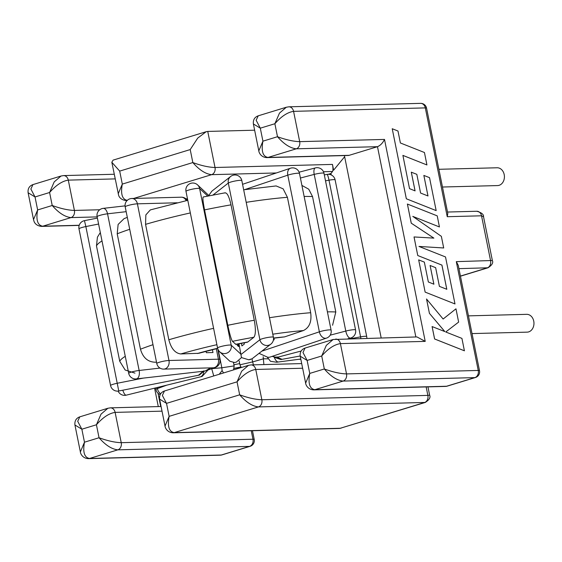 <?xml version="1.0" encoding="UTF-8"?>
<svg xmlns="http://www.w3.org/2000/svg" width="562" height="562" viewBox="0 0 562 562"><rect width="100%" height="100%" fill="white"/><g stroke="black" fill="none" stroke-linecap="round" stroke-linejoin="round"><path stroke-width="0.84" d="M301.906 185.418L308.742 189.197L312.528 196.567A117.577 15.35 168.6 0 0 304.133 196.454M327.407 311.861A117.577 15.35 -11.4 0 1 335.802 311.973L332.571 325.257M241.815 180.578A6.976 6.976 0 0 0 230.687 176.454A6.976 6.695 52 0 0 228.312 183.064A6.976 0.913 168.6 0 1 230.736 182.067A6.976 0.913 168.6 0 1 236.532 180.746A6.976 0.913 168.6 0 1 240.346 180.318A6.976 0.913 168.6 0 1 241.815 180.578L273.406 337.242A6.976 6.976 0 0 1 270.856 344.12A6.976 6.695 -128 0 1 259.904 339.729L228.312 183.064L212.963 195.042M207.736 196.068L199.615 188.537L231.207 345.201A6.976 6.885 132.8 0 1 219.672 351.777A6.976 6.976 0 0 1 217.571 348.04L185.987 191.375A6.976 0.913 168.6 0 1 188.586 190.104A6.976 0.913 168.6 0 1 192.007 189.232A6.976 0.913 168.6 0 1 198.189 188.354A6.976 0.913 168.6 0 1 199.615 188.537A6.976 6.885 -47.2 0 0 197.564 184.877A6.976 6.976 0 0 0 185.987 191.375M299.497 173.461A6.976 6.976 0 0 0 290.435 168.228A6.976 4.798 71.4 0 0 287.786 175.154A6.976 0.913 168.6 0 1 288.418 174.951A6.976 0.913 168.6 0 1 297.46 173.229A6.976 0.913 168.6 0 1 298.029 173.201A6.976 0.913 168.6 0 1 299.497 173.461L331.088 330.126A6.976 6.976 0 0 1 326.473 338.12A6.976 4.798 -108.6 0 1 325.616 338.289A6.976 4.798 -108.6 0 1 319.371 331.819L287.786 175.154L244.688 189.633M335.802 311.973L312.528 196.567M198.73 353.301L180.781 353.948C175.126 353.245 171.143 348.517 168.832 339.757L145.565 224.35L145.846 214.909L150.328 209.907L187.785 200.311M269.472 317.734A117.577 15.35 -11.4 0 1 310.681 312.718L287.414 197.311A117.577 15.35 168.6 0 0 246.205 202.327M273.518 338.064A75.512 9.856 -11.4 0 1 284.569 336.891L303.361 330.575A102.734 13.411 168.6 0 0 272.788 334.186M247.336 342.216L235.885 344.401L232.471 341.338C231.242 339.504 229.689 334.158 227.821 325.293L204.547 209.886C202.889 201.217 202.496 196.946 203.388 197.079M227.821 325.293A117.577 15.35 -11.4 0 1 254.277 320.249L231.01 204.842A117.577 15.35 168.6 0 0 204.547 209.886M206.057 351.299L206.338 352.697L212.984 352.522L212.408 349.669M237.08 344.162L237.319 345.356L238.604 346.543L238.077 343.958M241.4 343.312L241.927 345.911L244.358 344.014L244.112 342.806M273.399 340.024L274.193 339.764L273.877 338.191M235.682 344.309A75.512 9.856 -11.4 0 1 247.8 341.998L253.876 337.256A102.734 13.411 168.6 0 0 232.471 341.338M134.971 373.126L125.171 370.021L119.748 361.317L96.481 245.91L97.43 237.164L100.31 232.549M156.503 362.139L155.793 362.223C148.094 362.237 142.987 357.896 140.472 349.213L117.205 233.806L118.125 224.435L124.118 218.611L127.321 217.389M208.453 369.866L211.698 368.672L211.537 367.857M241.246 367.555L239.925 364.808L239.138 360.902M300.782 359.041L276.588 362.23L270.477 361.282L267.414 357.341M238.976 343.782L241.484 357.58L236.314 362.139L234.537 362.525L229.886 361.247L219.672 351.777M224.786 192.998C226.971 192.274 229.043 196.222 231.01 204.842M254.277 320.249C255.851 329.163 255.717 334.833 253.876 337.256M247.8 341.998L247.329 342.209M233.525 369.908L234.15 365.904L233.49 362.645M218.225 349.887L221.835 367.773L234.15 365.904M263.894 364.576L263.171 356.737M252.001 358.837L252.626 361.907L263.585 358.781L267.941 358.844M243.676 189.787L276.111 185.938L283.143 188.832L287.414 197.311M310.681 312.718C311.84 321.682 309.395 327.639 303.361 330.575M284.569 336.891L273.532 338.233M366.838 338.254A6.976 6.976 0 0 0 366.705 336.547L335.121 179.882A6.976 6.976 0 0 0 327.021 174.403A6.976 0.899 79.6 0 1 328.995 180.198L325.51 180.838M360.867 338.408A6.976 0.899 -100.4 0 0 360.579 336.863L328.995 180.198A6.976 0.913 168.6 0 1 333.645 179.622A6.976 0.913 168.6 0 1 335.121 179.882M276.588 362.23L277.944 361.977C276.581 361.577 275.345 360.031 274.235 357.341L280.944 359.532L281.948 359.287L277.052 357.263M274.235 357.341L273.975 356.926M253.392 364.647L252.626 361.907L239.925 364.808M219.215 374.278L222.102 370.611L223.564 372.95M157.205 387.52L157.416 388.581A6.976 5.269 69.9 0 0 160.613 393.793M222.102 370.611L221.835 367.773L211.698 368.672L213.75 375.95M323.986 173.279L355.57 329.943A6.976 6.976 0 0 1 350.505 338.071A6.976 2.81 -104.7 0 1 350.098 338.106A6.976 2.81 -104.7 0 1 345.792 331.067L314.207 174.403A6.976 0.913 168.6 0 1 322.511 173.019A6.976 0.913 168.6 0 1 323.326 173.04A6.976 0.913 168.6 0 1 323.986 173.279A6.976 6.976 0 0 0 315.373 167.912A6.976 2.81 75.3 0 0 314.207 174.403L300.417 178.028M326.473 338.12L269.676 357.2L267.863 357.32L259.026 353.358M275.232 357.102L278.113 357.01L275.232 357.102L272.113 356.378M98.596 224.041L85.86 226.556L84.476 220.648A6.976 6.976 0 0 0 78.989 228.867A6.976 0.913 168.6 0 0 78.996 228.896M122.811 390.204A6.976 2.164 76.1 0 0 125.923 395.17A6.976 2.164 76.1 0 0 126.225 395.163A6.976 6.976 0 0 1 118.125 391.096M203.929 370.744C203.669 373.695 202.685 375.669 200.964 376.652L202.151 376.428L208.446 369.543M143.401 378.1L117.444 383.221A6.976 0.913 168.6 0 0 113.173 384.267A6.976 0.913 168.6 0 0 110.574 385.504A6.976 0.913 168.6 0 0 110.574 385.532L78.989 228.867A6.976 0.913 168.6 0 1 78.982 228.839A6.976 0.913 168.6 0 1 81.588 227.603A6.976 0.913 168.6 0 1 85.86 226.556L118.765 390.997A6.976 6.976 0 0 1 110.574 385.532A6.976 0.913 168.6 0 0 110.588 385.56M203.149 371.271L198.505 375.198L199.384 375.086L203.802 371.194M126.169 211.677L107.546 213.806A6.976 3.786 -96.5 0 0 103.162 208.376A6.976 6.976 0 0 0 97.114 216.686A6.976 0.913 168.6 0 1 98.132 215.977A6.976 0.913 168.6 0 1 99.713 215.422A6.976 0.913 168.6 0 1 107.546 213.806L139.137 370.47A6.976 3.786 83.5 0 1 136.91 378.753A6.976 3.786 83.5 0 1 136.334 378.907A6.976 6.976 0 0 1 128.705 373.351L97.114 216.686M210.624 367.878L205.074 371.053L136.334 378.907M206.907 370.309L205.074 371.053M230.687 176.454L211.867 191.143L208.804 195.499L197.564 184.877M270.856 344.12L252.043 358.802L248.713 359.778L241.484 357.58M438.894 169.295L497.11 167.771A8.908 7.067 88.5 0 1 504.346 175.527A8.908 7.067 88.5 0 1 499.091 185.327A8.908 7.067 88.5 0 1 497.581 185.572L442.47 187.02M468.448 315.865L526.664 314.334A8.908 7.067 88.5 0 1 533.9 322.096A8.908 7.067 88.5 0 1 528.645 331.896A8.908 7.067 88.5 0 1 527.135 332.142L472.017 333.589M412.845 216.419L439.435 226.957L437.222 215.864L407.387 204.041L411.243 223.177L433.843 238.112M418.992 246.444L443.699 247.975L441.353 236.342L412.789 216.384L439.435 226.957M407.408 204.034L411.265 223.17L433.878 238.112L414.025 236.953L417.77 255.534L441.936 265.102L446.811 289.29L439.407 286.374L435.634 267.653L430.099 265.489L433.899 284.21L428.349 281.976L424.338 262.103L418.669 259.883L425.146 292.114L454.988 303.951L445.511 256.946L418.971 246.437L443.699 247.975M430.099 265.489L433.871 284.196M414.046 236.946L417.77 255.534L441.915 265.109L446.783 289.275M455.965 308.819L443.13 319.026L426.53 298.991L429.424 313.35L444.823 331.58L432.087 326.557L434.595 338.977L464.409 350.8L461.929 338.387L445.743 331.987L458.641 322.089L455.965 308.819L443.123 319.019M426.551 298.984L429.424 313.35L444.781 331.559M402.898 155.414L426.93 164.947L424.451 152.513L400.39 142.973L397.987 131.023L392.227 128.74L406.347 198.779L436.168 210.61L429.523 177.648L423.853 175.428L427.991 195.969L420.587 193.047L416.814 174.332L411.286 172.169L415.051 190.869M423.853 175.428L427.97 195.955M392.227 128.74L406.326 198.786L436.168 210.61M254.642 130.201L207.75 131.431L215.021 167.497L332.465 164.413L333.624 170.181L344.639 156.707L344.408 155.583M328.257 174.29L330.941 173.468L332.563 171.487L323.473 171.726M415.852 336.968L377.481 146.682L296.279 148.811C290.217 148.171 283.958 144.139 277.495 136.714C286.009 139.819 293.406 141.462 299.687 141.645L384.499 139.425C382.729 143.05 380.39 145.467 377.481 146.682L349.206 155.316A5.936 4.714 88.5 0 1 348.194 155.477L266.992 157.613A5.936 4.714 -91.5 0 0 268.004 157.444L349.206 155.316M381.169 337.874L344.639 156.707M331.243 174.951L330.941 173.468M332.465 164.413C333.097 167.975 333.133 170.335 332.563 171.487M80.366 451.918L84.476 442.196C82.67 452.143 84.363 457.573 89.555 458.48L221.28 455.023L249.563 446.39L117.83 449.846C111.768 449.207 105.508 445.174 99.045 437.749C107.56 440.847 114.957 442.491 121.237 442.68L252.963 439.224L251.256 430.752M162.018 411.152L115.126 412.389C109.07 413.302 102.839 417.426 96.425 424.767L101.027 414.159L107.876 408.265L110.405 407.843A5.936 4.714 -91.5 0 1 115.126 412.389L121.237 442.68A5.936 4.714 88.5 0 1 117.83 449.846L89.555 458.48A5.936 4.714 88.5 0 1 88.543 458.641L220.276 455.185A5.936 5.936 0 0 0 221.85 454.932A5.936 3.527 -107 0 1 221.28 455.023A5.936 4.714 88.5 0 1 220.276 455.185M74.929 424.977C74.528 420.91 76.144 418.198 79.783 416.842L77.704 421.282L81.855 429.213L74.929 424.984L80.345 451.827C80.422 453.499 82.481 458.466 88.543 458.641M165.024 426.066L169.134 416.351C167.328 426.298 169.022 431.721 174.213 432.635L340.228 428.279L425.286 402.434L258.45 406.916C252.387 406.277 246.121 402.244 239.665 394.819C248.179 397.917 255.577 399.561 261.85 399.751L427.872 395.395L429.628 395.149L427.963 386.874M302.637 368.229L255.745 369.459C249.69 370.372 243.458 374.496 237.045 381.837L166.521 403.368L159.594 399.132C159.186 395.058 160.802 392.346 164.448 390.997L162.362 395.43L166.521 403.368L169.134 416.351L239.665 394.819L237.045 381.837L241.646 371.229L248.495 365.335L164.441 390.997M305.644 383.136L309.753 373.421C307.948 383.368 309.641 388.792 314.832 389.705L446.565 386.249L474.841 377.615L343.108 381.071C337.045 380.425 330.786 376.392 324.323 368.974C332.837 372.072 340.235 373.716 346.515 373.906L478.248 370.449L456.309 261.639L492.354 260.501L483.524 216.714L481.529 215.801L447.247 216.7L447.802 213.469L426.558 108.122A5.936 5.936 0 0 0 420.58 103.359A5.936 4.714 88.5 0 1 425.308 107.897L293.575 111.353C287.519 112.267 281.288 116.397 274.874 123.731L279.476 113.124L286.325 107.237L258.232 115.814L256.153 120.247L260.304 128.178L253.378 123.949C252.977 119.875 254.593 117.163 258.232 115.814M384.499 139.425L425.216 341.387L340.403 343.607C334.348 344.527 328.117 348.651 321.71 355.992L307.133 360.439L300.213 356.203C299.806 352.128 301.422 349.416 305.061 348.068L302.981 352.5L307.133 360.439L309.753 373.421L324.323 368.974L321.71 355.992L326.311 345.384L333.161 339.49L305.061 348.068M115.189 178.899L68.297 180.128C62.241 181.048 56.003 185.172 49.596 192.506L54.198 181.905L61.047 176.011L32.954 184.589L30.868 189.022L35.027 196.96L28.1 192.724L33.516 219.566L37.64 209.942C35.842 219.89 37.535 225.313 42.719 226.219L79.214 225.264M97.156 216.904L71.002 217.592C64.939 216.946 58.673 212.914 52.217 205.495C60.731 208.593 68.121 210.237 74.402 210.427L99.72 209.759M33.53 219.658L33.966 221.133C34.057 221.618 35.497 225.931 41.714 226.388L41.714 226.388A5.936 4.714 -91.5 0 0 42.719 226.219L71.002 217.592A5.936 4.714 -91.5 0 0 74.402 210.427L68.297 180.128A5.936 4.714 88.5 0 0 63.569 175.59L61.054 176.011M118.196 193.813L122.305 184.097L192.829 162.566C201.344 165.664 208.741 167.307 215.021 167.497A5.936 4.714 -91.5 0 1 211.614 174.663C205.552 174.016 199.292 169.984 192.829 162.566L190.216 149.576L197.733 138.083L206.177 131.705L207.75 131.431M190.216 149.576L119.685 171.108L122.305 184.097C120.5 194.038 122.193 199.468 127.384 200.374M119.685 171.108L111.831 162.256L113.103 160.121L206.177 131.705M258.815 150.883L262.925 141.167C261.119 151.108 262.812 156.538 268.004 157.444L296.279 148.811A5.936 4.714 88.5 0 0 299.687 141.645L293.575 111.353A5.936 4.714 88.5 0 0 288.854 106.815L420.58 103.359M460.447 276.195L488.013 267.779L458.922 268.65M479.498 370.667A5.936 0.773 168.6 0 0 478.248 370.449A5.936 4.714 88.5 0 1 474.841 377.615A5.936 3.527 -107 0 0 475.41 377.524A5.936 5.936 0 0 0 479.498 370.667L458.255 265.32L456.309 261.639M425.216 341.387L416.969 336.933L333.161 339.49M432.115 326.55L434.616 338.97L464.43 350.793M418.669 259.883L425.146 292.114L454.988 303.951M411.307 172.162L415.079 190.883L409.529 188.649L402.898 155.393L426.93 164.947M273.406 337.242A6.976 0.913 168.6 0 0 271.938 336.982A6.976 0.913 168.6 0 0 268.123 337.411A6.976 0.913 168.6 0 0 262.328 338.731A6.976 0.913 168.6 0 0 259.904 339.729L241.119 354.39L231.207 345.201A6.976 0.913 168.6 0 0 229.781 345.019A6.976 0.913 168.6 0 0 223.592 345.897A6.976 0.913 168.6 0 0 220.171 346.768A6.976 0.913 168.6 0 0 217.571 348.04M355.57 329.943A6.976 0.913 168.6 0 0 354.91 329.704A6.976 0.913 168.6 0 0 354.102 329.683A6.976 0.913 168.6 0 0 345.792 331.067L330.189 335.17M331.088 330.126A6.976 0.913 168.6 0 0 329.62 329.866A6.976 0.913 168.6 0 0 329.051 329.894A6.976 0.913 168.6 0 0 320.01 331.615A6.976 0.913 168.6 0 0 319.371 331.819L261.864 351.145M366.705 336.547A6.976 0.913 168.6 0 0 365.237 336.287A6.976 0.913 168.6 0 0 360.579 336.863L350.737 338.675M168.832 339.757A117.577 15.35 -11.4 0 1 213.602 328.341M190.335 212.935A117.577 15.35 168.6 0 0 145.565 224.35M197.381 353.512A75.512 9.856 -11.4 0 1 217.62 348.257M216.904 344.696A102.734 13.411 168.6 0 0 180.781 353.948M239.686 363.614A75.512 9.856 -11.4 0 1 233.918 364.745M234.101 368.335A102.734 13.411 168.6 0 0 240.845 367M119.748 361.317A117.577 15.35 -11.4 0 1 125.27 356.336M102.003 240.929A117.577 15.35 168.6 0 0 96.481 245.91M140.472 349.213A117.577 15.35 -11.4 0 1 152.99 344.703M129.717 229.296A117.577 15.35 168.6 0 0 117.205 233.806M156.468 361.963A102.734 13.411 168.6 0 0 155.793 362.223M177.206 202.784L137.402 203.83L168.986 360.495L218.407 359.195L216.293 348.714M156.784 363.509A6.976 6.976 0 0 0 163.802 369.108A6.976 5.536 88.5 0 0 164.989 368.911A6.976 5.536 88.5 0 0 168.986 360.495A6.976 0.913 168.6 0 0 159.376 362.244A6.976 0.913 168.6 0 0 156.784 363.509L125.193 206.844A6.976 0.913 -11.4 0 1 127.792 205.58A6.976 0.913 -11.4 0 1 137.402 203.83A6.976 5.536 88.5 0 0 131.845 198.491A6.976 6.976 0 0 0 125.193 206.844M213.223 367.808A6.976 6.976 0 0 0 219.875 359.455A6.976 0.913 -11.4 0 0 218.407 359.195A6.976 5.536 88.5 0 1 214.41 367.618A6.976 5.536 88.5 0 1 213.223 367.808L163.802 369.108M187.329 200.416A6.976 6.976 0 0 0 181.266 197.199A6.976 5.536 88.5 0 1 186.205 200.669M128.705 373.351A6.976 0.913 168.6 0 1 129.717 372.641A6.976 0.913 168.6 0 1 131.297 372.086A6.976 0.913 168.6 0 1 139.137 370.47L159.987 368.089M155.59 387.913L155.906 389.487A6.976 0.913 168.6 0 1 157.416 388.581L166.703 385.174M298.907 359.287L300.839 359.315M335.683 339.069A5.936 4.714 -91.5 0 1 340.403 343.607L346.515 373.906A5.936 4.714 88.5 0 1 343.108 381.071L314.832 389.705A5.936 4.714 -91.5 0 1 313.828 389.866L445.554 386.41A5.936 4.714 -91.5 0 0 446.565 386.249A5.936 3.527 -107 0 0 447.134 386.157L475.41 377.524M460.426 276.075L487.184 267.905A5.936 4.714 -91.5 0 0 490.591 260.74L481.529 215.801A5.936 4.714 -91.5 0 0 476.808 211.263L447.507 212.036M447.247 216.7L425.308 107.897A5.936 0.773 -11.4 0 1 426.558 108.122M158.034 393.252L160.711 406.523M301.703 363.586L251.017 364.914A5.936 4.714 -91.5 0 1 255.745 369.459L261.85 399.751A5.936 4.714 88.5 0 1 258.45 406.916L174.213 432.635A5.936 4.714 88.5 0 1 173.208 432.796L339.223 428.441A5.936 4.714 88.5 0 0 340.228 428.279L424.465 402.561A5.936 4.714 88.5 0 0 427.872 395.395L426.158 386.916M276.349 172.963L211.614 174.663L133.707 198.442M185.952 198.836L187.483 198.8M49.596 192.506L35.027 196.96L37.64 209.942L52.217 205.495L49.596 192.506M262.925 141.167L277.495 136.714L274.874 123.731L260.304 128.178L262.925 141.167M96.425 424.767L81.855 429.213L84.476 442.196L99.045 437.749L96.425 424.767M252.963 439.224A5.936 4.714 88.5 0 1 249.563 446.39A5.936 3.527 -107 0 0 250.132 446.298A5.936 5.936 0 0 0 254.214 439.449A5.936 0.773 168.6 0 0 252.963 439.224M173.208 432.796L173.208 432.796C167.146 432.621 165.08 427.647 165.003 425.975L159.594 399.132M127.11 200.522L126.373 200.543A5.936 4.714 -91.5 0 0 127.209 200.423M181.266 197.199L131.845 198.491M219.875 359.455L217.649 348.391M327.021 174.403L324.309 174.901M300.171 355.999L280.944 359.532M155.906 389.487A6.976 6.976 0 0 0 160.149 394.58M290.435 168.228L242.566 184.308M315.373 167.912L299.11 172.183M267.863 357.32L269.676 357.2M350.505 338.071L347.934 338.745M301.106 351.046L277.635 357.214M97.395 218.098L84.476 220.648M202.151 376.428L126.225 395.163M199.384 375.086L118.765 390.997M125.066 205.875L103.162 208.376M234.537 362.525L236.314 362.139M248.713 359.778L250.512 359.476M217.656 348.391L198.73 353.308M234.066 368.475L240.915 367.119M225.257 192.78L203.184 196.988M79.783 416.842L107.876 408.265M313.828 389.866C307.765 389.691 305.7 384.717 305.623 383.045L300.213 356.203M126.373 200.543C120.163 200.086 118.715 195.773 118.624 195.288L111.831 162.256M266.992 157.613C260.93 157.43 258.871 152.464 258.794 150.792L253.378 123.949M154.578 388.166L158.294 406.586M79.172 225.404L41.714 226.388M254.214 439.449L252.457 430.717M250.132 446.298L221.85 454.932M114.248 174.262L63.569 175.59M28.1 192.724C27.693 188.649 29.308 185.938 32.954 184.589M483.524 216.714C483.805 214.431 481.564 212.619 476.808 211.263M286.332 107.237L288.854 106.815M488.013 267.779C492.01 265.18 493.457 262.756 492.354 260.501M445.554 386.41A5.936 5.936 0 0 0 447.134 386.157M425.286 402.434C429.291 399.835 430.738 397.411 429.628 395.149M339.223 428.441L341.113 428.132M251.017 364.914L248.502 365.335M161.083 406.516L110.405 407.843M187.511 198.934L186.106 198.976"/></g></svg>
